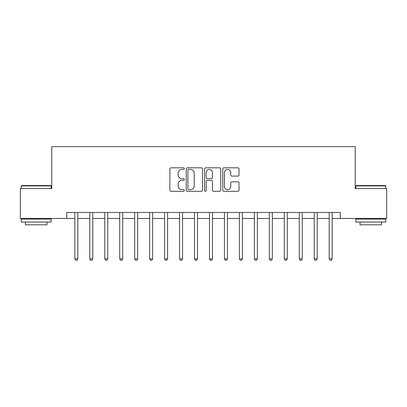 <?xml version="1.0" encoding="UTF-8"?>
<svg xmlns="http://www.w3.org/2000/svg" width="407" height="407" viewBox="0 0 407 407"><rect width="100%" height="100%" fill="white"/><g stroke="black" fill="none" stroke-linecap="round" stroke-linejoin="round"><path stroke-width="0.61" d="M184.346 168.63A0.824 0.824 0 0 0 183.526 167.811L171.042 167.811A1.175 1.175 0 0 0 169.867 168.986L169.867 190.135A1.175 1.175 0 0 0 171.042 191.31L183.526 191.31A0.824 0.824 0 0 0 184.346 190.486A0.824 0.824 0 0 0 183.526 189.662L181.909 189.662A3.76 3.76 0 0 1 178.149 185.902L178.149 184.142A3.76 3.76 0 0 1 181.909 180.382L183.526 180.382A0.824 0.824 0 0 0 184.346 179.558A0.824 0.824 0 0 0 183.526 178.734L181.909 178.734A3.76 3.76 0 0 1 178.149 174.974L178.149 173.214A3.76 3.76 0 0 1 181.909 169.454L183.526 169.454A0.824 0.824 0 0 0 184.346 168.63M237.841 176.094A1.175 1.175 0 0 0 239.016 174.918L239.016 168.986A1.175 1.175 0 0 0 237.841 167.811L223.972 167.811A1.175 1.175 0 0 0 222.797 168.986L222.797 190.135A1.175 1.175 0 0 0 223.972 191.31L237.841 191.31A1.175 1.175 0 0 0 239.016 190.135L239.016 182.967A1.175 1.175 0 0 0 237.841 181.792L231.904 181.792A1.175 1.175 0 0 0 230.728 182.967L230.728 186.523A3.144 3.144 0 0 1 227.589 189.662A3.144 3.144 0 0 1 224.445 186.523L224.445 172.599A3.144 3.144 0 0 1 227.589 169.454A3.144 3.144 0 0 1 230.728 172.599L230.728 174.918A1.175 1.175 0 0 0 231.904 176.094L237.841 176.094M66.738 218.462L20.35 218.462L20.35 188.538L51.77 188.538L51.77 146.642L355.23 146.642L355.23 188.538L386.65 188.538L386.65 218.462L340.262 218.462L340.262 212.479L66.738 212.479L66.738 218.462L74.817 218.462M202.472 168.986A1.175 1.175 0 0 0 201.297 167.811L187.434 167.811A1.175 1.175 0 0 0 186.258 168.986L186.258 190.135A1.175 1.175 0 0 0 187.434 191.31L201.297 191.31A1.175 1.175 0 0 0 202.472 190.135L202.472 168.986M205.703 167.811L219.566 167.811A1.175 1.175 0 0 1 220.742 168.986L220.742 190.135A1.175 1.175 0 0 1 219.566 191.31L213.634 191.31A1.175 1.175 0 0 1 212.459 190.135L212.459 181.558A1.175 1.175 0 0 0 211.284 180.382L207.346 180.382A1.175 1.175 0 0 0 206.171 181.558L206.171 190.486A0.824 0.824 0 0 1 205.352 191.31A0.824 0.824 0 0 1 204.528 190.486L204.528 168.986A1.175 1.175 0 0 1 205.703 167.811M77.808 218.462L89.779 218.462M92.771 218.462L104.741 218.462M107.733 218.462L119.704 218.462M122.7 218.462L134.671 218.462M137.663 218.462L149.634 218.462M152.625 218.462L164.596 218.462M167.587 218.462L179.558 218.462M182.55 218.462L194.521 218.462M197.517 218.462L209.483 218.462M212.479 218.462L224.45 218.462M227.442 218.462L239.413 218.462M242.404 218.462L254.375 218.462M257.366 218.462L269.337 218.462M272.329 218.462L284.3 218.462M287.296 218.462L299.267 218.462M302.259 218.462L314.229 218.462M317.221 218.462L329.192 218.462M332.183 218.462L340.262 218.462M188.726 169.454A0.824 0.824 0 0 0 187.902 170.279L187.902 188.843A0.824 0.824 0 0 0 188.726 189.662L190.43 189.662A3.76 3.76 0 0 0 194.19 185.902L194.19 173.214A3.76 3.76 0 0 0 190.43 169.454L188.726 169.454M212.459 172.654A3.144 3.144 0 0 0 209.315 169.51A3.144 3.144 0 0 0 206.171 172.654L206.171 177.559A1.175 1.175 0 0 0 207.346 178.734L211.284 178.734A1.175 1.175 0 0 0 212.459 177.559L212.459 172.654M77.956 212.479L77.895 212.632A1.196 1.196 0 0 0 77.808 213.075L77.808 258.806L74.817 258.806L74.817 213.075A1.196 1.196 0 0 0 74.73 212.632L74.669 212.479M77.808 258.806L76.913 260.358L75.712 260.358L74.817 258.806M92.918 212.479L92.857 212.632A1.196 1.196 0 0 0 92.771 213.075L92.771 258.806L89.779 258.806L89.779 213.075A1.196 1.196 0 0 0 89.693 212.632L89.632 212.479M92.771 258.806L91.875 260.358L90.68 260.358L89.779 258.806M107.88 212.479L107.819 212.632A1.196 1.196 0 0 0 107.733 213.075L107.733 258.806L104.741 258.806L104.741 213.075A1.196 1.196 0 0 0 104.655 212.632L104.594 212.479M107.733 258.806L106.838 260.358L105.642 260.358L104.741 258.806M122.848 212.479L122.787 212.632A1.196 1.196 0 0 0 122.7 213.075L122.7 258.806L119.704 258.806L119.704 213.075A1.196 1.196 0 0 0 119.617 212.632L119.556 212.479M122.7 258.806L121.8 260.358L120.604 260.358L119.704 258.806M137.81 212.479L137.749 212.632A1.196 1.196 0 0 0 137.663 213.075L137.663 258.806L134.671 258.806L134.671 213.075A1.196 1.196 0 0 0 134.585 212.632L134.524 212.479M137.663 258.806L136.762 260.358L135.567 260.358L134.671 258.806M21.607 185.546L50.814 185.546L51.175 185.902L21.245 185.902L21.607 185.546M36.213 222.054L21.245 222.054L21.245 219.063L51.175 219.063L51.175 222.054L36.213 222.054M46.983 222.054L46.983 224.806L25.438 224.806L25.438 222.054M356.186 185.546L385.393 185.546L385.755 185.902L355.825 185.902L356.186 185.546M370.787 222.054L355.825 222.054L355.825 219.063L385.755 219.063L385.755 222.054L370.787 222.054M381.562 222.054L381.562 224.806L360.017 224.806L360.017 222.054M152.773 212.479L152.711 212.632A1.196 1.196 0 0 0 152.625 213.075L152.625 258.806L149.634 258.806L149.634 213.075A1.196 1.196 0 0 0 149.547 212.632L149.486 212.479M152.625 258.806L151.73 260.358L150.529 260.358L149.634 258.806M167.735 212.479L167.674 212.632A1.196 1.196 0 0 0 167.587 213.075L167.587 258.806L164.596 258.806L164.596 213.075A1.196 1.196 0 0 0 164.509 212.632L164.448 212.479M167.587 258.806L166.692 260.358L165.491 260.358L164.596 258.806M182.697 212.479L182.636 212.632A1.196 1.196 0 0 0 182.55 213.075L182.55 258.806L179.558 258.806L179.558 213.075A1.196 1.196 0 0 0 179.472 212.632L179.411 212.479M182.55 258.806L181.654 260.358L180.459 260.358L179.558 258.806M197.665 212.479L197.604 212.632A1.196 1.196 0 0 0 197.517 213.075L197.517 258.806L194.521 258.806L194.521 213.075A1.196 1.196 0 0 0 194.434 212.632L194.373 212.479M197.517 258.806L196.617 260.358L195.421 260.358L194.521 258.806M212.627 212.479L212.566 212.632A1.196 1.196 0 0 0 212.479 213.075L212.479 258.806L209.483 258.806L209.483 213.075A1.196 1.196 0 0 0 209.396 212.632L209.335 212.479M212.479 258.806L211.579 260.358L210.383 260.358L209.483 258.806M227.589 212.479L227.528 212.632A1.196 1.196 0 0 0 227.442 213.075L227.442 258.806L224.45 258.806L224.45 213.075A1.196 1.196 0 0 0 224.364 212.632L224.303 212.479M227.442 258.806L226.541 260.358L225.346 260.358L224.45 258.806M242.552 212.479L242.491 212.632A1.196 1.196 0 0 0 242.404 213.075L242.404 258.806L239.413 258.806L239.413 213.075A1.196 1.196 0 0 0 239.326 212.632L239.265 212.479M242.404 258.806L241.509 260.358L240.308 260.358L239.413 258.806M257.514 212.479L257.453 212.632A1.196 1.196 0 0 0 257.366 213.075L257.366 258.806L254.375 258.806L254.375 213.075A1.196 1.196 0 0 0 254.289 212.632L254.227 212.479M257.366 258.806L256.471 260.358L255.27 260.358L254.375 258.806M272.476 212.479L272.415 212.632A1.196 1.196 0 0 0 272.329 213.075L272.329 258.806L269.337 258.806L269.337 213.075A1.196 1.196 0 0 0 269.251 212.632L269.19 212.479M272.329 258.806L271.433 260.358L270.238 260.358L269.337 258.806M287.444 212.479L287.383 212.632A1.196 1.196 0 0 0 287.296 213.075L287.296 258.806L284.3 258.806L284.3 213.075A1.196 1.196 0 0 0 284.213 212.632L284.152 212.479M287.296 258.806L286.396 260.358L285.2 260.358L284.3 258.806M302.406 212.479L302.345 212.632A1.196 1.196 0 0 0 302.259 213.075L302.259 258.806L299.267 258.806L299.267 213.075A1.196 1.196 0 0 0 299.181 212.632L299.12 212.479M302.259 258.806L301.358 260.358L300.163 260.358L299.267 258.806M317.368 212.479L317.307 212.632A1.196 1.196 0 0 0 317.221 213.075L317.221 258.806L314.229 258.806L314.229 213.075A1.196 1.196 0 0 0 314.143 212.632L314.082 212.479M317.221 258.806L316.32 260.358L315.125 260.358L314.229 258.806M332.331 212.479L332.27 212.632A1.196 1.196 0 0 0 332.183 213.075L332.183 258.806L329.192 258.806L329.192 213.075A1.196 1.196 0 0 0 329.105 212.632L329.044 212.479M332.183 258.806L331.288 260.358L330.087 260.358L329.192 258.806M21.245 188.538L21.245 185.902M28.073 219.063L28.073 218.462M44.353 219.063L44.353 218.462M51.175 188.538L51.175 185.902M355.825 188.538L355.825 185.902M362.647 219.063L362.647 218.462M378.927 219.063L378.927 218.462M385.755 188.538L385.755 185.902"/></g></svg>
